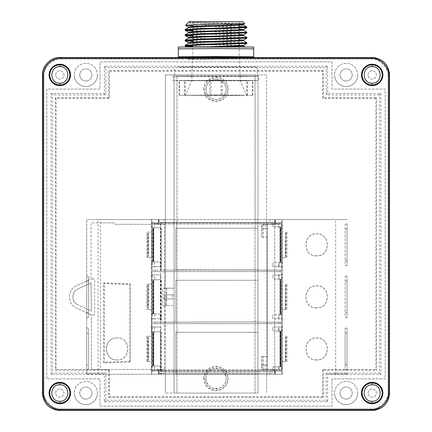 <?xml version="1.0" encoding="UTF-8"?>
<svg xmlns="http://www.w3.org/2000/svg" width="432" height="432" viewBox="0 0 432 432"><rect width="100%" height="100%" fill="white"/><g stroke="black" fill="none" stroke-linecap="round" stroke-linejoin="round"><path stroke-width="0.32" stroke-dasharray="2.16 1.62" d="M375.905 98.366L322.682 98.366L322.693 71.183L109.307 71.183L109.318 98.366L56.095 98.366L56.095 369.592L109.318 369.592L109.307 396.781L322.693 396.781L322.682 369.592L375.905 369.592L375.905 98.366L376.515 97.762L323.293 97.762L322.682 98.366M375.905 369.592L376.515 370.197L376.515 97.762M323.293 97.762L323.298 70.578L322.693 71.183M323.298 70.578L108.702 70.578L109.307 71.183M108.702 70.578L108.707 97.762L109.318 98.366M108.707 97.762L55.485 97.762L56.095 98.366M55.485 97.762L55.485 370.197L56.095 369.592M55.485 370.197L108.707 370.197L109.318 369.592M108.707 370.197L108.702 397.386L109.307 396.781M108.702 397.386L323.298 397.386L322.693 396.781M323.298 397.386L323.293 370.197L322.682 369.592M323.293 370.197L376.515 370.197M276.302 369.733L276.302 370.273L282.22 370.532L282.22 223.247L276.302 223.501L276.302 224.041L275.935 224.03L275.605 223.02L275.006 223.004L275.006 219.521L282.231 219.521L282.231 374.252L275.006 374.252L275.006 370.769L275.627 370.759L276.302 369.522L276.302 370.273L282.22 370.532M147.771 233.55L148.376 233.55L148.376 256.106L148.046 256.262L147.771 256.106L147.771 233.55L148.084 233.55L148.046 256.262M151.513 223.247L157.437 223.501L151.513 223.247L151.529 231.941L146.745 232.357L146.745 257.299L151.529 257.72L151.513 275.303L152.318 275.341L151.513 275.303L151.524 336.058L146.745 336.474L146.745 361.417L151.529 361.838L151.524 366.552L152.318 366.584L152.318 369.49L160.882 369.49L160.461 366.217L160.882 370.699L158.015 370.823L158.015 369.527L157.993 371.326L160.882 371.326L160.898 369.722L272.835 369.722L272.857 371.326L272.835 369.722M151.67 227.216L152.318 227.189L151.513 227.227L151.524 262.435L152.318 262.467L152.318 266.377L151.513 266.414L152.318 266.377M146.745 257.299L147.868 257.396L147.868 232.259L146.745 232.357M147.868 232.259L151.529 231.941L151.529 257.72L147.868 257.396M216 21.962L239.182 21.794L216 21.627L192.818 21.794L239.182 21.794L216 21.627L192.818 21.794L216 21.962M253.687 57.499L192.488 57.499L245.198 57.499L246.569 58.293L246.083 58.336L220.358 57.499M239.182 26.536L192.818 25.807M246.85 27.643L195.674 25.904M246.834 32.211L192.818 30.359M246.85 32.891L192.818 31.018M246.834 37.46L192.818 35.608M246.85 38.135L192.818 36.261M246.834 42.709L192.818 40.856M246.85 43.384L192.818 41.51M186.613 29.938L185.15 29.614M186.613 35.186L185.15 34.857M186.613 40.435L185.15 40.106M192.818 46.759L221.368 47.034L192.818 46.1M186.613 45.679L185.15 45.355M189.081 21.794L242.919 21.794M244.744 23.62L194.999 22.453L239.182 23.998M217.982 25.958L216 25.823C196.619 24.705 187.504 23.533 188.66 22.307L194.999 22.453M253.687 47.034L178.313 47.034M352.22 393.05A6.075 6.075 0 0 1 346.145 399.119A6.075 6.075 0 0 1 340.07 393.05A6.075 6.075 0 0 0 346.145 399.119A6.075 6.075 0 0 0 352.22 393.05A6.075 6.075 0 0 0 346.145 386.975A6.075 6.075 0 0 0 340.07 393.05A6.075 6.075 0 0 1 346.145 386.975A6.075 6.075 0 0 1 352.22 393.05M352.22 74.914A6.075 6.075 0 0 1 346.145 80.989A6.075 6.075 0 0 1 340.07 74.914A6.075 6.075 0 0 0 346.145 80.989A6.075 6.075 0 0 0 352.22 74.914A6.075 6.075 0 0 0 346.145 68.839A6.075 6.075 0 0 0 340.07 74.914A6.075 6.075 0 0 1 346.145 68.839A6.075 6.075 0 0 1 352.22 74.914M91.93 393.05A6.075 6.075 0 0 1 85.855 399.119A6.075 6.075 0 0 1 79.78 393.05A6.075 6.075 0 0 0 85.855 399.119A6.075 6.075 0 0 0 91.93 393.05A6.075 6.075 0 0 0 85.855 386.975A6.075 6.075 0 0 0 79.78 393.05A6.075 6.075 0 0 1 85.855 386.975A6.075 6.075 0 0 1 91.93 393.05M91.93 74.914A6.075 6.075 0 0 1 85.855 80.989A6.075 6.075 0 0 1 79.78 74.914A6.075 6.075 0 0 0 85.855 80.989A6.075 6.075 0 0 0 91.93 74.914A6.075 6.075 0 0 0 85.855 68.839A6.075 6.075 0 0 0 79.78 74.914A6.075 6.075 0 0 1 85.855 68.839A6.075 6.075 0 0 1 91.93 74.914M357.712 393.05A11.567 11.567 0 0 1 346.145 404.617A11.567 11.567 0 0 1 334.579 393.05A11.567 11.567 0 0 0 346.145 404.617A11.567 11.567 0 0 0 357.712 393.05A11.567 11.567 0 0 0 346.145 381.478A11.567 11.567 0 0 0 334.579 393.05A11.567 11.567 0 0 1 346.145 381.478A11.567 11.567 0 0 1 357.712 393.05M357.712 74.914A11.567 11.567 0 0 1 346.145 86.481A11.567 11.567 0 0 1 334.579 74.914A11.567 11.567 0 0 0 346.145 86.481A11.567 11.567 0 0 0 357.712 74.914A11.567 11.567 0 0 0 346.145 63.347A11.567 11.567 0 0 0 334.579 74.914A11.567 11.567 0 0 1 346.145 63.347A11.567 11.567 0 0 1 357.712 74.914M97.421 393.05A11.567 11.567 0 0 1 85.855 404.617A11.567 11.567 0 0 1 74.288 393.05A11.567 11.567 0 0 0 85.855 404.617A11.567 11.567 0 0 0 97.421 393.05A11.567 11.567 0 0 0 85.855 381.478A11.567 11.567 0 0 0 74.288 393.05A11.567 11.567 0 0 1 85.855 381.478A11.567 11.567 0 0 1 97.421 393.05M97.421 74.914A11.567 11.567 0 0 1 85.855 86.481A11.567 11.567 0 0 1 74.288 74.914A11.567 11.567 0 0 0 85.855 86.481A11.567 11.567 0 0 0 97.421 74.914A11.567 11.567 0 0 0 85.855 63.347A11.567 11.567 0 0 0 74.288 74.914A11.567 11.567 0 0 1 85.855 63.347A11.567 11.567 0 0 1 97.421 74.914M368.026 74.914A4.153 4.153 0 0 1 372.173 70.762A4.153 4.153 0 0 1 376.326 74.914A4.153 4.153 0 0 1 372.173 79.061A4.153 4.153 0 0 1 368.026 74.914A4.153 4.153 0 0 1 372.173 70.762A4.153 4.153 0 0 1 376.326 74.914A4.153 4.153 0 0 1 372.173 79.061A4.153 4.153 0 0 1 368.026 74.914M55.674 393.05A4.153 4.153 0 0 1 59.827 388.897A4.153 4.153 0 0 1 63.974 393.05A4.153 4.153 0 0 1 59.827 397.197A4.153 4.153 0 0 1 55.674 393.05A4.153 4.153 0 0 1 59.827 388.897A4.153 4.153 0 0 1 63.974 393.05A4.153 4.153 0 0 1 59.827 397.197A4.153 4.153 0 0 1 55.674 393.05M55.674 74.914A4.153 4.153 0 0 1 59.827 70.762A4.153 4.153 0 0 1 63.974 74.914A4.153 4.153 0 0 1 59.827 79.061A4.153 4.153 0 0 1 55.674 74.914A4.153 4.153 0 0 1 59.827 70.762A4.153 4.153 0 0 1 63.974 74.914A4.153 4.153 0 0 1 59.827 79.061A4.153 4.153 0 0 1 55.674 74.914M368.026 393.05A4.153 4.153 0 0 1 372.173 388.897A4.153 4.153 0 0 1 376.326 393.05A4.153 4.153 0 0 1 372.173 397.197A4.153 4.153 0 0 1 368.026 393.05A4.153 4.153 0 0 1 372.173 388.897A4.153 4.153 0 0 1 376.326 393.05A4.153 4.153 0 0 1 372.173 397.197A4.153 4.153 0 0 1 368.026 393.05M216 95.477L185.441 95.256L237.573 95.094L244.258 95.337L216 95.477M216 80.746L191.776 80.568L233.102 80.444L216 80.746M362.054 74.914A10.125 10.125 0 0 1 372.173 64.789A10.125 10.125 0 0 1 382.298 74.914A10.125 10.125 0 0 1 372.173 85.034A10.125 10.125 0 0 1 362.054 74.914M49.702 393.05A10.125 10.125 0 0 1 59.827 382.925A10.125 10.125 0 0 1 69.946 393.05A10.125 10.125 0 0 1 59.827 403.169A10.125 10.125 0 0 1 49.702 393.05M49.702 74.914A10.125 10.125 0 0 1 59.827 64.789A10.125 10.125 0 0 1 69.946 74.914A10.125 10.125 0 0 1 59.827 85.034A10.125 10.125 0 0 1 49.702 74.914M362.054 393.05A10.125 10.125 0 0 1 372.173 382.925A10.125 10.125 0 0 1 382.298 393.05A10.125 10.125 0 0 1 372.173 403.169A10.125 10.125 0 0 1 362.054 393.05M280.687 331.274L279.05 331.204L280.886 331.285L280.886 366.606L279.05 366.687L279.05 370.969L281.939 371.099L279.05 370.969L279.05 366.687L281.075 366.601L281.075 331.29L280.687 331.274L280.687 366.617M279.05 326.921L281.939 326.792L279.05 326.921L279.05 331.204L279.05 326.921M275.006 374.252L281.939 374.252L281.939 323.638L151.794 323.638L151.794 326.792L154.688 326.921L151.794 326.792L151.794 371.099L158.004 370.823M278.467 323.638L278.467 322.191L281.939 322.191L257.936 322.191L257.936 321.905L257.936 322.191L281.939 322.191L281.939 271.582L278.467 271.582L278.467 270.135L281.939 270.135L281.939 266.981L279.05 266.852L279.05 262.57L281.075 262.483L281.075 227.178L280.687 227.156L280.687 262.499M278.467 322.191L257.936 322.191L281.939 322.191L281.939 319.037L279.05 318.913L279.05 314.631L281.075 314.539L281.075 279.234L280.687 279.218L280.687 314.555M280.687 279.218L279.05 279.148L279.05 274.86L281.939 274.736L281.939 271.582L281.939 274.736L279.05 274.86L279.05 279.148L280.886 279.229L280.886 314.55L279.05 314.631L279.05 318.913L281.939 319.037L281.939 271.582L151.794 271.582L281.939 271.582L151.794 271.582L151.794 322.191L155.266 322.191L155.266 323.638M280.687 227.156L279.05 227.086L279.05 222.804L281.939 222.68L279.05 222.804L279.05 227.086L280.886 227.167L280.886 262.489L279.05 262.57L279.05 266.852L281.939 266.981L281.939 222.68L275.729 222.95L275.724 224.246L272.857 224.246L272.857 223.074L275.724 222.95L275.746 222.448L272.857 222.448L272.835 224.051L272.857 222.448M216 66.739L257.321 67.041L186.781 67.257L177.579 66.928L216 66.739M239.776 75.978L255.393 76.318L216 76.529L176.607 76.135L257.321 76.226L257.321 67.041M216 94.964A39.571 0.286 180 0 0 209.844 94.97L209.844 80.276L179.48 80.676L222.156 80.849L222.156 95.542L252.931 95.359L216 94.964M221.071 94.97L221.071 80.276L209.844 80.276M316.645 255.863C302.405 256.619 302.384 233.053 316.645 233.793C330.826 233.086 330.847 256.554 316.645 255.863L316.645 255.787C330.723 256.489 330.745 233.188 316.645 233.869C302.503 233.118 302.481 256.522 316.645 255.787M316.645 359.98C302.405 360.736 302.384 337.171 316.645 337.91C330.826 337.203 330.847 360.671 316.645 359.98L316.645 359.905C330.723 360.607 330.745 337.3 316.645 337.986C302.503 337.235 302.481 360.639 316.645 359.905M316.645 307.924C302.405 308.68 302.384 285.115 316.645 285.854C330.826 285.147 330.847 308.61 316.645 307.924L316.645 307.843C330.723 308.551 330.745 285.244 316.645 285.93C302.503 285.174 302.481 308.583 316.645 307.843M216 367.016C223.025 367.702 226.881 371.558 227.567 378.589C226.881 385.614 223.025 389.47 216 390.155C208.975 389.47 205.119 385.614 204.433 378.589C205.119 371.558 208.975 367.702 216 367.016M203.71 378.589A12.29 12.29 0 0 1 216 366.293A12.29 12.29 0 0 1 228.29 378.589C227.567 386.057 223.468 390.15 216 390.879C208.575 390.112 204.476 386.014 203.71 378.589M216 77.803C223.025 78.494 226.881 82.35 227.567 89.375C226.881 96.401 223.025 100.256 216 100.942C208.975 100.256 205.119 96.401 204.433 89.375C205.119 82.35 208.975 78.494 216 77.803M203.71 89.375A12.29 12.29 0 0 1 216 77.085A12.29 12.29 0 0 1 228.29 89.375C227.567 96.844 223.468 100.942 216 101.666C208.575 100.899 204.476 96.8 203.71 89.375M238.664 80.827L257.072 80.476L216 80.249L174.776 80.649L258.838 80.563L258.838 76.226L216 76.54L174.776 76.307L216 75.913L257.072 76.135L238.664 76.491M117.088 359.953C102.919 360.547 102.919 337.343 117.088 337.937C131.317 337.219 131.323 360.671 117.088 359.953M117.088 337.986C102.989 337.3 103.01 360.607 117.088 359.905C131.252 360.639 131.231 337.235 117.088 337.986M205.875 89.375C206.512 83.257 209.882 79.882 216 79.25C222.151 79.85 225.52 83.225 226.125 89.375C225.488 95.488 222.118 98.863 216 99.495C209.887 98.863 206.512 95.488 205.875 89.375C206.48 83.225 209.849 79.85 216 79.25C222.113 79.882 225.488 83.257 226.125 89.375C225.52 95.521 222.151 98.896 216 99.495C209.849 98.896 206.48 95.521 205.875 89.375M205.875 378.589C206.231 373.777 208.537 370.58 212.787 368.987C220.471 367.681 224.921 370.883 226.125 378.589C225.763 383.395 223.463 386.591 219.213 388.184C213.143 390.695 205.303 384.847 205.875 378.589C206.129 373.907 208.429 370.71 212.787 368.987C218.857 366.476 226.697 372.325 226.125 378.589C225.871 383.265 223.571 386.462 219.213 388.184C211.529 389.491 207.079 386.289 205.875 378.589M198.974 57.559L188.59 58.417L232.475 58.477L198.747 57.505L216 57.499L178.313 57.499M223.468 57.499L219.537 57.505C204.163 57.958 188.935 58.498 188.59 59.076L188.563 58.315M188.573 59.081L188.59 59.076C186.278 59.492 218.954 59.476 235.181 58.126L188.201 58.298M217.674 57.499L186.824 57.499L188.206 58.298M188.568 58.266L188.59 59.076M232.475 58.477L246.083 58.336L235.181 58.126M240.905 57.499L233.404 57.499M61.268 59.006L370.748 59.006C379.318 58.244 388.838 67.759 388.082 76.329L388.082 391.624C388.843 400.194 379.334 409.709 370.759 408.953L61.247 408.953C52.672 409.714 43.146 400.183 43.918 391.603L43.918 76.334C43.157 67.759 52.688 58.234 61.268 59.006L59.827 57.559L372.173 57.559C380.759 56.786 390.301 66.328 389.529 74.914L389.529 393.05C390.301 401.636 380.759 411.178 372.173 410.4L59.827 410.4C51.241 411.178 41.699 401.636 42.471 393.05L42.471 74.914C41.699 66.328 51.241 56.786 59.827 57.559M388.082 74.914L388.082 393.05A15.908 15.908 0 0 1 372.173 408.953L59.827 408.953A15.908 15.908 0 0 1 43.918 393.05L43.918 74.914A15.908 15.908 0 0 1 59.827 59.006L372.173 59.006A15.908 15.908 0 0 1 388.082 74.914L388.082 393.05A15.908 15.908 0 0 1 372.173 408.953L59.827 408.953A15.908 15.908 0 0 1 43.918 393.05L43.918 74.914A15.908 15.908 0 0 1 59.827 59.006L372.173 59.006A15.908 15.908 0 0 1 388.082 74.914M331.976 378.875L331.976 406.064L100.024 406.064L100.024 378.875L46.813 378.875L46.813 89.084L100.024 89.084L100.024 61.9L331.976 61.9L331.976 89.084L385.187 89.084L385.187 378.875L331.976 378.875L331.976 406.064L100.024 406.064L100.024 378.875L46.813 378.875L46.813 89.084L100.024 89.084L100.024 61.9L331.976 61.9L331.976 89.084L385.187 89.084L385.187 378.875L331.976 378.875M380.851 93.425L380.851 374.539L327.634 374.539L327.634 401.722L104.366 401.722L104.366 374.539L51.149 374.539L51.149 93.425L104.366 93.425L104.366 66.236L327.634 66.236L327.634 93.425L380.851 93.425L379.404 94.867L379.404 373.091L326.187 373.091L347.015 373.297L347.015 374.171L327.359 374.258L327.634 374.539M380.851 374.539L379.404 373.091M327.634 93.425L326.187 94.867L379.404 94.867M327.634 66.236L326.192 67.684L326.187 94.867M104.366 66.236L105.808 67.684L326.192 67.684M104.366 93.425L105.813 94.867L105.808 67.684M51.149 93.425L52.596 94.867L105.813 94.867M51.149 374.539L52.596 373.091L52.596 94.867M104.366 374.539L104.641 374.258L86.724 374.171L86.724 373.297L105.813 373.091L52.596 373.091M327.634 401.722L326.192 400.275L105.808 400.275L105.813 373.091M104.366 401.722L105.808 400.275M209.844 94.97L179.48 95.364L222.156 95.542M326.187 373.091L326.192 400.275M192.224 76.469L174.679 76.226L174.679 67.036M210.929 95.542L210.929 80.849M185.225 95.434L185.225 80.746M179.48 95.364L179.48 80.676M179.069 95.153L179.069 80.46M184.55 95.078L184.55 80.39M246.775 95.072L246.775 80.379L221.071 80.276M252.52 95.143L252.52 80.449L246.775 80.379M252.931 95.359L252.931 80.665L252.52 80.449M247.45 95.429L247.45 80.741L252.931 80.665M222.156 80.849L247.45 80.741M347.015 223.792L345.136 224.3L347.015 223.808L347.015 265.864L347.015 223.792M347.015 265.864L345.136 265.361L345.136 224.3M347.015 265.847L345.136 265.361L345.136 224.311M347.015 260.879L345.136 260.377L347.015 260.879L347.015 228.776L347.015 260.879M347.015 228.776L345.136 229.279L345.136 260.377L345.136 229.279L347.015 228.776M347.015 312.941L345.136 312.439L347.015 312.941L347.015 280.832L347.015 312.941M347.015 280.832L345.136 281.34L345.136 312.439L345.136 281.34L347.015 280.832M347.015 327.91L345.136 328.417L347.015 327.926L347.015 369.981L347.015 327.91M347.015 369.981L345.136 369.473L345.136 328.417L345.136 369.473L347.015 369.965M347.015 332.894L345.136 333.396L347.015 332.894L347.015 364.997L347.015 332.894M347.015 364.997L345.136 364.495L345.136 333.396L345.136 364.495L347.015 364.997M347.015 275.854L345.136 276.356L347.015 275.87L347.015 317.925L347.015 275.854M347.015 317.925L345.136 317.417L345.136 276.356M347.015 317.909L345.136 317.417L345.136 276.367M193.336 80.298L173.162 80.563L173.162 76.226L193.336 75.962M103.577 282.879L104.36 283.554L129.816 284.542L130.324 283.91L130.324 361.924L103.577 362.95L103.577 282.879L130.324 283.91M103.577 362.95L104.36 362.281L104.36 283.554M130.324 361.924L129.816 361.292L104.36 362.281M129.816 284.542L129.816 361.292M153.047 261.776L153.047 227.88L152.663 227.896L152.663 261.76L154.688 261.846L152.885 261.77L152.885 227.891L154.688 227.81L153.047 227.88M153.047 313.837L153.047 279.941L152.663 279.958L152.663 313.816L154.688 313.907L152.885 313.826L152.885 279.947L154.688 279.871L153.047 279.941M153.047 365.893L153.047 331.997L152.663 332.014L152.663 365.877L154.688 365.963L152.885 365.888L152.885 332.008L154.688 331.927L153.047 331.997M282.231 374.252L159.025 374.252L159.025 369.479L91.352 369.479L91.352 314.852L91.352 369.479L164.522 369.479L159.025 369.479L159.025 373.172L175.743 372.805L257.936 372.805L175.829 372.805M86.724 317.909L88.603 317.407L88.603 276.367L86.724 275.854L86.724 317.925L86.724 275.87L88.603 276.356L88.603 317.417L86.724 317.925M86.724 280.832L86.724 312.941L86.724 280.832L88.603 281.34L88.603 312.439L86.724 312.941L88.603 312.439L88.603 281.34L86.724 280.832M86.724 332.894L86.724 364.997L86.724 332.894L88.603 333.396L88.603 364.495L86.724 364.997L88.603 364.495L88.603 333.396L86.724 332.894M86.724 369.965L86.724 327.926L86.724 369.981L88.603 369.463L88.603 328.428L86.724 327.926L88.603 328.417L88.603 369.473L86.724 369.981M94.662 314.879L91.352 314.852L76.345 307.892C67.16 304.166 67.154 289.618 76.34 285.881L90.607 279.212L76.34 285.887C67.16 289.624 67.165 304.155 76.34 307.892L90.607 314.561L94.662 314.879L94.662 278.894L91.06 279.023L91.06 222.847L100.532 222.847L100.532 369.479M86.724 373.297L86.724 308.912L91.352 311.078L77.814 304.749L86.724 308.912L86.724 284.861L91.06 282.83L91.352 311.078L91.06 282.83L77.814 289.03C71.253 291.697 71.253 302.076 77.814 304.749C71.258 302.087 71.253 291.697 77.814 289.03L86.724 284.861L86.724 219.521L98.086 219.521L98.086 374.252M280.265 331.258L281.075 331.29L279.914 331.241L281.075 331.29L279.914 331.241L281.075 331.29L281.075 366.601L279.914 366.649L281.075 366.601L279.914 366.649L281.075 366.601L280.265 366.633L280.265 331.258L280.886 331.285M280.265 279.196L281.075 279.234L279.914 279.185L281.075 279.234L279.914 279.185L281.075 279.234L281.075 314.539L279.914 314.593L281.075 314.539L279.914 314.593L281.075 314.539L280.265 314.577L280.265 279.196L280.886 279.229M280.265 227.14L281.075 227.178L279.914 227.124L281.075 227.178L281.075 262.483L279.914 262.532L281.075 262.483L280.265 262.516L280.265 227.14L280.886 227.167M261.7 224.294L274.709 224.294L262.084 224.294L262.084 228.631L261.803 228.631L267.478 228.631L267.478 365.143L265.194 365.143L265.194 369.479L274.709 369.479L274.709 219.521L266.614 219.521L266.614 74.914L255.042 74.914L255.042 393.05L255.042 219.521L176.958 219.521L176.958 74.914L255.042 74.914L255.042 219.521L266.614 219.521L266.614 393.05L266.614 74.914L257.936 74.914L257.936 393.05L174.064 393.05L174.064 74.914L257.936 74.914L257.936 393.05L176.958 393.05L176.958 74.914L165.386 74.914L165.386 373.037L159.025 373.118M265.194 224.294L265.194 228.631L267.478 228.631L267.478 237.308L263.196 237.308L263.196 228.631M265.194 365.143L262.084 365.143L262.084 369.479L274.709 369.479L274.709 373.097L257.936 373.097L274.709 373.097L274.709 374.252L274.709 219.521L347.015 219.521L281.939 219.521L281.939 270.135L281.939 266.981L281.939 270.135L257.936 270.135L278.467 270.135M265.194 369.479L261.7 369.479M153.441 261.792L152.663 261.76L153.819 261.808L152.663 261.76L153.819 261.808L152.663 261.76L152.663 227.896L153.819 227.848L152.663 227.896L153.819 227.848L152.663 227.896L153.441 227.864L153.441 261.792L152.885 261.77M153.441 313.853L152.663 313.816L153.819 313.87L152.663 313.816L153.819 313.87L152.663 313.816L152.663 279.958L153.819 279.909L152.663 279.958L153.819 279.909L152.663 279.958L153.441 279.925L153.441 313.853L152.885 313.826M153.441 365.909L152.663 365.877L153.819 365.926L152.663 365.877L153.819 365.926L152.663 365.877L152.663 332.014L153.819 331.965L152.663 332.014L153.819 331.965L152.663 332.014L153.441 331.981L153.441 365.909L152.885 365.888M160.634 369.479L160.634 224.294L164.522 224.294L164.522 369.479L164.522 224.294L115.204 224.294L113.756 222.847L91.06 222.847L91.06 279.023L90.607 279.212L94.662 278.894M86.724 374.171L86.724 219.521L176.958 219.521L176.958 393.05L165.386 393.05L174.064 393.05L174.064 298.912L164.047 298.912L165.386 298.912L165.386 294.862L164.047 294.862L174.064 294.862L174.064 74.914L165.386 74.914L165.386 288.209L162.729 288.209L162.729 305.564L165.386 305.564L165.386 393.05L165.386 373.037L175.878 372.902M100.532 222.847L113.756 222.847L115.204 224.294L160.634 224.294M272.857 369.743L275.724 369.743L275.724 370.823L272.857 370.699L281.939 371.099L281.939 323.638L151.794 323.638L151.794 326.792L160.882 327.191L160.461 331.673L153.236 331.992L153.236 365.899L160.461 366.217L151.794 365.839L151.794 332.051L153.241 331.992L153.241 365.899L151.794 365.839L151.794 332.051L160.461 331.673L160.882 330.026L160.882 327.191L151.794 326.792L151.794 323.638L281.939 323.638L281.939 326.792L281.939 323.638L151.794 323.638L151.794 374.252L163.901 374.252L163.901 371.347L275.746 371.326L275.724 369.527L272.857 369.527L272.975 366.952L272.857 369.527M154.688 326.921L154.688 331.927L154.688 326.921M154.688 365.963L154.688 370.969L154.688 365.963M161.006 332.316L161.363 332.316L161.363 374.252L161.006 374.252L161.006 332.316L160.337 332.316L161.363 332.316M175.797 332.316L257.936 332.316L257.936 373.961L175.797 373.961L175.797 332.316L257.936 332.316L257.936 374.252L175.797 374.252L175.797 332.316M161.363 374.252L175.797 374.252L175.797 373.961L281.939 374.252L281.939 371.099L275.735 370.823M279.914 331.241L279.914 366.649L281.075 366.601L279.914 366.649L281.075 366.601L279.914 366.649L281.075 366.601L279.914 366.649L279.914 331.241L281.075 331.29L281.075 366.601L279.914 366.649L279.914 331.241L281.075 331.29L279.914 331.241L281.075 331.29L279.914 331.241L281.075 331.29L279.914 331.241L281.075 331.29L281.075 366.601L279.914 366.649L279.914 331.241M279.914 279.185L279.914 314.593L281.075 314.539L279.914 314.593L281.075 314.539L279.914 314.593L281.075 314.539L279.914 314.593L279.914 279.185L279.914 314.593L279.914 279.185L281.075 279.234L281.075 314.539L279.914 314.593L281.075 314.539L281.075 279.234L281.075 314.539L281.075 279.234L281.075 314.539L281.075 279.234L281.075 314.539L281.075 279.234L279.914 279.185L281.075 279.234L279.914 279.185L281.075 279.234L279.914 279.185L281.075 279.234L281.075 314.539L281.075 279.234L281.075 314.539L281.075 279.234L279.914 279.185L279.914 314.593L279.914 279.185M279.914 227.124L279.914 262.532L281.075 262.483L279.914 262.532L281.075 262.483L279.914 262.532L281.075 262.483L279.914 262.532L281.075 262.483L279.914 262.532L279.914 227.124L281.075 227.178L281.075 262.483L279.914 262.532L279.914 227.124L281.075 227.178L281.075 262.483L279.914 262.532L279.914 227.124L281.075 227.178L279.914 227.124L281.075 227.178L279.914 227.124L281.075 227.178L279.914 227.124L281.075 227.178L279.914 227.124L279.914 262.532L279.914 227.124M257.936 228.199L257.936 270.135L257.936 269.843L257.936 270.135L281.939 270.135L175.797 269.843L175.851 228.199L257.936 228.199L257.936 269.843L175.802 269.843L175.851 228.199L257.936 228.199M161.363 270.135L160.337 270.135L160.337 228.199L161.363 228.199L161.363 270.135L257.936 269.843L160.337 270.135M275.746 222.448L163.901 222.426L163.901 219.521L151.794 219.521L151.794 270.135L175.797 270.135L151.794 270.135L151.794 266.981L154.688 266.852L151.794 266.981L151.794 270.135L151.794 266.981L160.882 266.582L151.794 266.981L151.794 222.68L160.882 223.074L160.882 224.246L158.015 224.246L158.015 222.95L158.015 224.246M161.363 228.199L161.006 228.199L161.006 270.135M160.337 228.199L161.006 228.199M154.688 222.804L154.688 227.81L154.688 222.804M154.688 261.846L154.688 266.852L154.688 261.846M162.729 288.209L174.064 288.209L165.386 288.209L165.386 294.862L174.064 294.862L174.064 298.912L165.386 298.912L165.386 305.564L174.064 305.564L162.729 305.564M262.084 365.143L267.478 365.143L267.478 356.465L267.478 369.479L267.478 224.294L267.478 237.308L261.695 237.308L261.695 224.294M257.936 373.097L257.936 372.805L257.936 373.097M265.194 228.631L262.084 228.631M153.819 261.808L153.819 227.848L152.663 227.896L153.819 227.848L152.663 227.896L153.819 227.848L152.663 227.896L153.819 227.848L153.819 261.808L152.663 261.76L152.663 227.896L153.819 227.848L153.819 261.808L152.663 261.76L153.819 261.808L152.663 261.76L153.819 261.808L152.663 261.76L153.819 261.808L152.663 261.76L152.663 227.896L153.819 227.848L153.819 261.808M153.819 313.87L153.819 279.909L152.663 279.958L153.819 279.909L152.663 279.958L153.819 279.909L152.663 279.958L153.819 279.909L153.819 313.87L153.819 279.909L153.819 313.87L152.663 313.816L152.663 279.958L153.819 279.909L152.663 279.958L152.663 313.816L152.663 279.958L152.663 313.816L152.663 279.958L152.663 313.816L152.663 279.958L152.663 313.816L153.819 313.87L152.663 313.816L153.819 313.87L152.663 313.816L153.819 313.87L152.663 313.816L152.663 279.958L152.663 313.816L152.663 279.958L152.663 313.816L153.819 313.87L153.819 279.909L153.819 313.87M153.819 365.926L153.819 331.965L152.663 332.014L153.819 331.965L152.663 332.014L153.819 331.965L152.663 332.014L153.819 331.965L153.819 365.926L152.663 365.877L152.663 332.014L153.819 331.965L153.819 365.926L152.663 365.877L153.819 365.926L152.663 365.877L153.819 365.926L152.663 365.877L153.819 365.926L152.663 365.877L152.663 332.014L153.819 331.965L153.819 365.926M164.047 298.912L164.047 294.862M166.396 288.209L166.396 305.564M153.241 313.843L151.794 313.778L151.794 279.995L153.241 279.931L153.236 313.843L160.461 314.156L160.882 315.808L160.882 318.643L151.794 319.037L151.794 322.191L175.797 322.191L175.797 280.26L257.936 280.26L257.936 322.191L257.936 321.905L155.266 322.191M152.885 332.008L153.441 331.981M280.886 366.606L280.265 366.633M155.266 270.135L155.266 271.582L278.467 271.582M280.886 262.489L280.265 262.516M152.885 227.891L153.441 227.864M261.803 228.631L261.803 237.308L263.196 237.308M261.695 369.479L261.695 356.465L267.478 356.465L263.142 356.465L263.142 369.479M261.803 365.143L261.803 356.465L263.142 356.465M172.265 294.862L172.265 298.912M166.563 305.564L166.563 288.209M160.337 322.191L175.797 322.191L175.797 280.26L257.936 280.26L257.936 321.905L151.794 322.191L151.794 319.037L154.688 318.913L151.794 319.037L151.794 322.191L160.337 322.191L160.337 280.26L161.363 280.26L161.363 322.191M152.663 332.014L152.663 365.877L152.663 332.014M281.075 366.601L281.075 331.29L281.075 366.601M155.266 271.582L151.794 271.582L151.794 319.037L160.882 318.643L160.461 314.156L151.794 313.778L151.794 279.995L160.461 279.617L153.236 279.931L153.236 313.843M281.075 262.483L281.075 227.178L281.075 262.483M152.663 227.896L152.663 261.76L152.663 227.896M161.363 280.26L161.006 280.26L161.006 322.191M160.337 280.26L161.006 280.26M154.688 274.86L151.794 274.736L154.688 274.86L154.688 279.871L154.688 274.86M154.688 313.907L154.688 318.913L154.688 313.907M280.886 314.55L280.265 314.577M152.885 279.947L153.441 279.925M221.368 47.034L228.533 47.034M219.11 47.029L203.494 47.034M199.778 47.034L198.32 47.034M199.298 47.034L192.818 47.034L192.818 57.499M188.363 47.034L190.296 47.034M216 57.499L192.818 57.499L216 57.499M188.557 26.989L209.223 28.285L239.182 29.246M188.557 32.233L209.218 33.534L239.182 34.495M188.557 37.481L209.212 38.777L239.182 39.739M188.557 42.73L197.57 43.573L243.443 45.349M188.611 22.329L196.403 23.182L243.427 24.997M188.611 27.578L196.398 28.431L243.448 30.267M188.611 32.827L196.398 33.68L243.448 35.516M188.606 38.075L196.403 38.929L243.448 40.765M188.606 43.324L196.398 44.177L243.454 46.013M151.794 261.722L151.794 227.939L153.236 227.875L153.236 261.787L160.461 262.1L160.882 266.582L160.461 262.1L151.794 261.722L151.794 227.939L160.461 227.556L153.236 227.875L153.241 261.787L151.794 261.722M151.67 314.496L152.318 314.528L151.513 314.491L151.524 309.776L147.868 309.458L147.868 284.315L146.745 284.418L146.745 309.361L151.529 309.776L151.529 283.997L146.745 284.418M152.318 318.438L151.513 318.47L152.318 318.438L152.318 314.528M152.318 275.341L152.318 279.25L151.513 279.283L151.524 283.997L147.868 284.315M152.318 279.25L151.67 279.277M151.67 262.44L152.318 262.467M152.318 331.306L151.513 331.344L152.318 331.306L152.318 327.397L151.513 327.359M152.318 327.397L151.524 327.364M151.513 370.532L157.437 370.273L151.513 370.532L151.513 366.552L152.318 366.584M147.771 285.606L148.376 285.606L148.376 308.167L148.046 308.318L147.771 308.167L147.771 285.606L148.084 285.606L148.046 308.318M146.745 309.361L147.868 309.458M147.771 337.667L148.376 337.667L148.376 360.223L148.046 360.38L147.771 360.223L147.771 337.667L148.084 337.667L148.046 360.38M146.745 361.417L147.868 361.514L147.868 336.377L146.745 336.474M147.868 336.377L151.529 336.058L151.529 361.838L147.868 361.514M157.437 369.522L157.437 370.273L157.437 369.522L152.318 369.49M160.882 369.49L160.882 370.699L151.794 371.099L151.794 374.252L151.794 371.099M160.882 369.527L158.015 369.527M158.015 369.743L160.882 369.743L160.882 371.326M160.898 371.304L272.835 371.304M275.746 371.326L272.857 371.326M275.729 222.95L275.724 224.246M275.724 224.035L272.857 224.035M272.835 222.469L160.898 222.469L160.898 224.051L272.835 224.051M160.898 222.469L160.898 224.051L158.015 224.035M160.882 222.448L157.993 222.448L158.004 222.95L160.882 223.074L160.461 227.556L160.882 224.246M152.318 227.189L152.318 224.284L157.437 224.257L157.437 223.501L157.437 224.257M272.857 224.246L272.975 226.822L272.857 223.074L281.939 222.68L281.939 219.521L269.833 219.521L269.833 222.426M278.402 227.059L281.939 227.216L281.939 262.445L280.503 262.505L280.492 227.151L281.939 227.216L281.939 262.445L272.975 262.834L272.857 263.747L272.975 262.834L280.503 262.505L280.492 227.151L272.975 226.822L278.402 227.059L278.402 224.284L281.416 224.284L281.416 226.465L282.209 226.503M272.857 266.582L272.857 263.747L272.857 266.582L281.939 266.981L272.857 266.582M158.004 222.95L151.794 222.68L151.794 219.521L151.794 222.68M272.857 330.026L272.857 327.191L281.939 326.792L272.857 327.191L272.857 330.026M278.402 331.177L281.939 331.328L281.939 366.563L280.503 366.622L280.492 331.268L281.939 331.328L281.939 366.563L272.975 366.952L280.503 366.622L280.492 331.268L272.975 330.939L278.402 331.177L278.402 326.948M151.794 274.736L160.882 275.135L151.794 274.736L151.794 271.582L151.794 274.736M272.857 277.97L272.857 275.135L281.939 274.736L272.857 275.135L272.857 277.97M278.402 279.115L281.939 279.272L281.939 314.501L280.503 314.566L280.492 279.207L281.939 279.272L281.939 314.501L272.975 314.896L272.857 315.808L272.975 314.896L280.503 314.566L280.492 279.207L272.975 278.883L278.402 279.115L278.402 274.892M272.857 318.643L272.857 315.808L272.857 318.643L281.939 319.037L281.939 322.191L281.939 319.037L272.857 318.643M160.882 277.97L160.461 279.617L160.882 275.135L160.882 277.97M163.901 222.426L157.993 222.448M157.993 371.326L163.901 371.347M159.025 219.521L159.025 224.294L159.025 219.521M347.015 374.171L347.015 373.297M335.653 374.252L335.653 219.521M157.437 369.733L157.799 369.743L158.128 370.753L158.733 370.769L158.733 374.252L151.508 374.252L151.508 219.521L281.939 219.521L281.939 222.68M161.006 374.252L160.337 374.252L160.337 332.316M160.337 374.252L151.508 374.252M326.365 374.252L326.365 373.264M105.635 373.27L105.635 374.252L159.025 374.252L159.025 373.172M105.635 374.252L151.794 374.252M151.794 219.521L98.086 219.521M281.939 374.252L281.939 371.099M269.833 374.252L269.833 371.347M158.107 370.759L275.627 370.759L158.107 370.759M151.508 219.521L158.733 219.521L158.733 223.004L158.107 223.02L157.799 224.03L157.437 224.041M285.363 337.667L285.962 337.667L285.692 360.38L285.363 360.223L285.363 337.667L285.66 337.511M285.962 337.667L285.962 360.223M285.363 233.55L285.962 233.55L285.692 256.262L285.363 256.106L285.363 233.55L285.66 233.399M285.962 233.55L285.962 256.106M285.363 285.606L285.962 285.606L285.692 308.318L285.363 308.167L285.363 285.606L285.66 285.455M285.962 285.606L285.962 308.167M282.22 367.27L281.416 367.308L281.416 369.49L272.857 369.49M160.882 224.284L152.318 224.284M272.857 224.284L278.402 224.284M286.988 257.299L286.988 232.357L285.865 232.259L285.865 257.396L282.209 257.72L286.988 257.299L286 257.386L286 232.27M286.988 309.361L286.988 284.418L285.865 284.315L285.865 309.458L282.209 309.776L286.988 309.361L286 309.447L286 284.332M286.988 361.417L286.988 336.474L285.865 336.377L285.865 361.514L282.209 361.838L286.988 361.417L286 361.503L286 336.388M163.901 374.252L158.733 374.252M275.006 370.769L158.733 370.769M158.733 219.521L163.901 219.521M269.833 219.521L275.006 219.521M281.939 219.521L282.231 219.521M158.733 223.004L275.006 223.004M158.107 223.02L275.605 223.02L158.107 223.02M276.302 224.041L276.302 223.501L282.22 223.247M282.209 266.414L281.416 266.377L281.416 263.191L282.209 263.158M281.416 263.191L282.22 263.158M281.416 266.377L282.22 266.414M282.209 278.559L281.416 278.527L281.416 275.341L282.209 275.303M281.416 275.341L282.22 275.303M281.416 278.527L282.22 278.559M282.209 318.47L281.416 318.438L281.416 315.252L282.209 315.214M281.416 315.252L282.22 315.214M281.416 318.438L282.22 318.47M282.209 330.62L281.416 330.583L281.416 327.397L282.209 327.364M281.416 327.397L282.22 327.359M281.416 330.583L282.22 330.62M281.416 367.308L282.209 367.276M286.988 336.474L285.865 336.377M286.988 284.418L285.865 284.315M286.988 232.357L285.865 232.259M282.22 226.503L281.416 226.465M276.302 224.257L281.416 224.284M275.935 224.03L157.799 224.03M275.935 369.743L157.799 369.743M281.416 369.49L276.302 369.522M370.748 59.006L372.173 57.559M389.529 74.914L388.082 76.329M43.918 76.334L42.471 74.914M43.918 391.603L42.471 393.05M61.247 408.953L59.827 410.4M370.759 408.953L372.173 410.4M388.082 391.624L389.529 393.05M263.142 224.294L263.142 237.308M263.196 365.143L263.196 356.465M148.079 233.399L148.376 233.55M148.376 256.106L148.084 256.106M151.67 331.333L151.67 366.557M148.079 285.455L148.376 285.606M148.376 308.167L148.084 308.167M148.079 337.511L148.376 337.667M148.376 360.223L148.084 360.223M275.54 219.521L275.54 222.442M158.193 219.521L158.193 222.442M275.54 374.252L275.54 371.331M158.193 374.252L158.193 371.331M285.655 360.223L285.363 360.223M285.655 256.106L285.363 256.106M285.655 308.167L285.363 308.167M278.402 369.49L278.402 366.714M278.402 318.886L278.402 314.658M280.238 322.191L280.238 323.638M280.238 270.135L280.238 271.582M278.402 266.825L278.402 262.597M239.182 21.794L239.182 23.83M239.182 24.727L239.182 25.385M239.182 27.437L239.182 28.096M239.182 29.975L239.182 33.345M239.182 35.224L239.182 38.588M239.182 40.473L239.182 43.837M239.182 45.716L239.182 57.499M192.488 57.499L191.776 80.568L185.441 95.256M239.512 57.499L240.224 80.568L246.559 95.256M192.818 21.794L192.818 47.034"/><path stroke-width="0.65" d="M372.179 57.559L59.821 57.559C51.235 56.786 41.699 66.328 42.471 74.909L42.471 393.05C43.4 403.634 49.183 409.417 59.821 410.4L372.179 410.4C382.763 409.471 388.546 403.688 389.529 393.05L389.529 74.909C388.6 64.33 382.817 58.547 372.179 57.559L371.493 58.32L60.507 58.32L59.821 57.559M372.173 85.466A10.552 10.552 0 0 0 382.725 74.914A10.552 10.552 0 0 0 372.173 64.363A10.552 10.552 0 0 0 361.627 74.914A10.552 10.552 0 0 0 372.173 85.466M382.725 393.05A10.552 10.552 0 0 0 372.173 382.498A10.552 10.552 0 0 0 361.627 393.05A10.552 10.552 0 0 0 372.173 403.596A10.552 10.552 0 0 0 382.725 393.05M59.827 403.596A10.552 10.552 0 0 0 70.373 393.05A10.552 10.552 0 0 0 59.827 382.498A10.552 10.552 0 0 0 49.275 393.05A10.552 10.552 0 0 0 59.827 403.596M70.373 74.914A10.552 10.552 0 0 0 59.827 64.363A10.552 10.552 0 0 0 49.275 74.914A10.552 10.552 0 0 0 59.827 85.466A10.552 10.552 0 0 0 70.373 74.914M42.471 74.909L43.232 75.595L43.232 392.369L42.471 393.05M43.232 392.369C42.536 400.945 51.926 410.341 60.507 409.644L59.827 410.4M60.507 409.644L371.493 409.644L372.179 410.4M371.493 409.644C380.074 410.341 389.464 400.945 388.768 392.364L389.529 393.05M388.768 392.364L388.768 75.595L389.529 74.909M388.768 75.595C389.464 67.014 380.074 57.623 371.493 58.32M60.507 58.32C51.926 57.623 42.536 67.014 43.232 75.595M372.173 64.211A10.703 10.703 0 0 1 382.876 74.914A10.703 10.703 0 0 1 372.173 85.617A10.703 10.703 0 0 1 361.476 74.914A10.703 10.703 0 0 1 372.173 64.211M361.476 393.05A10.703 10.703 0 0 1 372.173 382.347A10.703 10.703 0 0 1 382.876 393.05A10.703 10.703 0 0 1 372.173 403.747A10.703 10.703 0 0 1 361.476 393.05M59.827 382.347A10.703 10.703 0 0 1 70.524 393.05A10.703 10.703 0 0 1 59.827 403.747A10.703 10.703 0 0 1 49.124 393.05A10.703 10.703 0 0 1 59.827 382.347M49.124 74.914A10.703 10.703 0 0 1 59.827 64.211A10.703 10.703 0 0 1 70.524 74.914A10.703 10.703 0 0 1 59.827 85.617A10.703 10.703 0 0 1 49.124 74.914M192.818 31.018L185.204 30.332L185.198 29.549L200.205 28.555L244.501 27.227L246.834 26.968L239.182 26.536M185.15 30.267L200.205 29.209L246.834 27.664L246.856 26.984M192.818 36.261L185.204 35.575L185.198 34.798L200.205 33.804L246.85 32.233L243.427 30.245M185.15 35.516L200.205 34.457L246.834 32.913L246.856 32.233M192.818 41.51L185.204 40.824L185.198 40.041L200.205 39.047L246.85 37.481L243.427 35.489M185.15 40.759L200.205 39.706L246.834 38.156L246.856 37.481M192.818 46.759L185.204 46.073L185.198 45.29L200.205 44.296L246.85 42.73L243.427 40.738M185.144 46.008L200.205 44.95L246.834 43.405L246.856 42.73M192.818 30.359L186.613 29.938M192.818 35.608L186.613 35.186M192.818 40.856L186.613 40.435M192.818 46.1L186.613 45.679M192.818 25.807L185.603 25.277L200.713 24.548L244.739 23.63L242.919 21.794L197.035 21.659L189.081 21.794L188.66 22.307M185.603 25.277L188.568 22.356M178.313 48.843L178.313 57.499L253.687 57.499L253.687 48.843L253.687 56.824L216 56.549L178.319 56.819L253.687 56.824L253.687 47.034L178.313 47.034L178.313 48.843L216 48.568L253.665 48.838A37.687 0.275 -0 0 1 253.687 48.843M362.054 74.914C362.653 68.769 366.028 65.394 372.173 64.789C378.319 65.394 381.699 68.769 382.298 74.914C381.699 81.059 378.319 84.434 372.173 85.039C366.028 84.434 362.653 81.059 362.054 74.914M49.702 393.05C50.301 386.899 53.676 383.524 59.827 382.919C65.972 383.524 69.347 386.899 69.952 393.05C69.347 399.195 65.972 402.57 59.827 403.169C53.676 402.57 50.301 399.195 49.702 393.05M49.702 74.914C50.301 68.769 53.676 65.394 59.827 64.789C65.972 65.394 69.347 68.769 69.952 74.914C69.347 81.059 65.972 84.434 59.827 85.039C53.676 84.434 50.301 81.059 49.702 74.914M362.054 393.05C362.653 386.899 366.028 383.524 372.173 382.919C378.319 383.524 381.699 386.899 382.298 393.05C381.699 399.195 378.319 402.57 372.173 403.169C366.028 402.57 362.653 399.195 362.054 393.05M219.715 57.499L217.674 57.499M200.356 57.499L198.974 57.559M245.3 57.559L240.905 57.499M233.404 57.499L223.468 57.499M372.173 83.149C361.552 83.657 361.552 66.172 372.173 66.679C382.774 66.085 382.768 83.738 372.173 83.149L372.173 85.039M59.827 401.279C49.205 401.787 49.199 384.307 59.827 384.809C70.421 384.221 70.416 401.873 59.827 401.279L59.827 403.169M59.827 83.149C49.205 83.657 49.199 66.172 59.827 66.679C70.421 66.085 70.416 83.738 59.827 83.149L59.827 85.039M372.173 401.279C361.552 401.787 361.552 384.307 372.173 384.809C382.774 384.221 382.768 401.873 372.173 401.279L372.173 403.169M228.533 47.034L218.894 47.034M203.494 47.034L243.443 45.349L243.443 46.013M192.818 47.034L188.363 47.034M190.296 47.034L198.32 47.034M239.182 23.998L243.421 24.386L234.819 24.899L196.403 26.201L188.557 26.989L188.557 27.643M239.182 29.246L243.421 29.635L234.814 30.148L196.403 31.45L188.557 32.233L188.557 32.891M239.182 34.495L243.421 34.884L234.819 35.392L196.398 36.698L188.557 37.481L188.557 38.14M239.182 39.739L243.421 40.133L234.819 40.64L196.403 41.942L188.557 42.73L188.557 43.389M246.834 26.968L243.427 24.997L197.554 26.8L188.611 27.578L185.198 29.549M243.448 30.267L197.554 32.049L188.611 32.827L185.198 34.798M243.448 35.516L197.554 37.298L188.606 38.075L185.198 40.041M243.448 40.765L197.548 42.547L188.606 43.324L185.198 45.29M243.454 46.013L219.11 47.029M372.173 66.679L372.173 64.789M59.827 384.809L59.827 382.919M59.827 66.679L59.827 64.789M372.173 384.809L372.173 382.919M239.182 23.83L239.182 24.727M239.182 25.385L239.182 27.437M239.182 28.096L239.182 29.975M239.182 33.345L239.182 35.224M239.182 38.588L239.182 40.473M239.182 43.837L239.182 45.716M246.834 43.405L243.421 45.376M185.204 40.824L188.617 42.795M246.834 38.156L243.421 40.127M185.204 35.575L188.611 37.546M246.834 32.913L243.421 34.884M185.204 30.332L188.611 32.303M246.834 27.664L243.421 29.635M185.62 25.326L188.617 27.054M244.739 23.63L243.421 24.386M186.867 47.034L185.204 46.073M245.241 47.034L243.432 45.986M243.443 25.018L243.443 24.365M243.443 30.267L243.443 29.614M243.443 35.516L243.443 34.857M243.443 40.765L243.443 40.106"/></g></svg>
